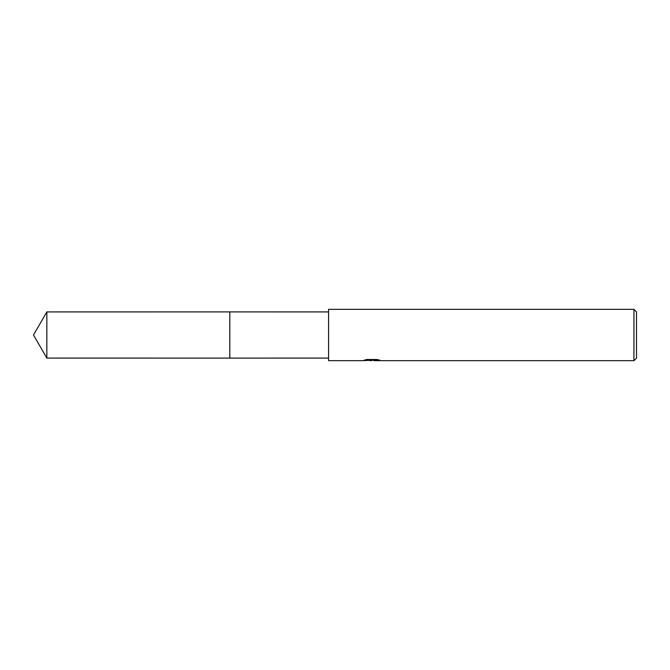<?xml version="1.0" encoding="UTF-8"?>
<svg xmlns="http://www.w3.org/2000/svg" width="670" height="670" viewBox="0 0 670 670"><rect width="100%" height="100%" fill="white"/><g stroke="black" fill="none" stroke-linecap="round" stroke-linejoin="round"><path stroke-width="1" d="M328.585 358.09L229.793 358.098L229.793 311.902L328.585 311.91M229.802 358.09L229.802 311.91M373.969 360.259L368.366 360.41M371.356 360.661L370.133 360.661M633.937 360.661L633.937 309.339L636.5 311.91L636.5 358.09L633.937 360.661L374.069 360.661L373.969 359.999L377.143 359.539M366.766 359.514L372.378 359.514L372.378 360.175L362.621 360.661L328.585 360.661L328.585 309.339L633.937 309.339M372.378 360.175L364.17 360.175L366.85 359.497M366.842 359.497L376.967 359.497L379.907 360.251L373.969 360.644M46.833 358.09L46.833 311.91L229.793 311.902L229.793 358.098L46.833 358.09L33.5 335L46.833 311.91M372.378 360.016L373.969 360.016"/></g></svg>

